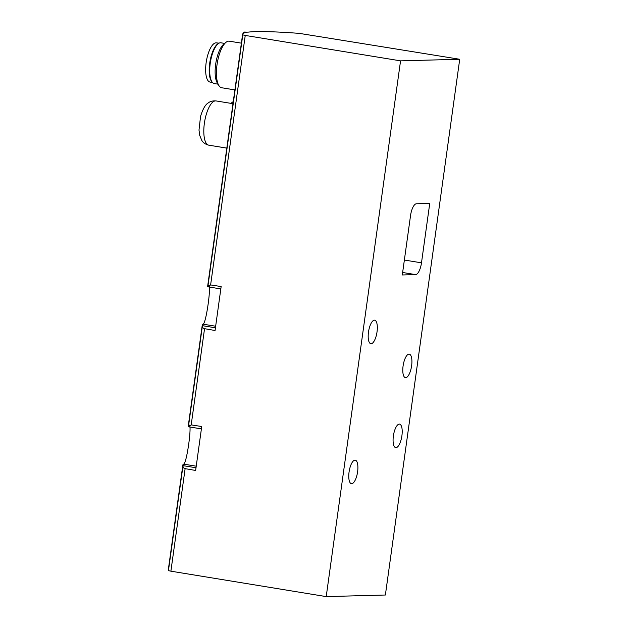 <?xml version="1.0" encoding="UTF-8"?>
<svg xmlns="http://www.w3.org/2000/svg" width="628" height="628" viewBox="0 0 628 628"><rect width="100%" height="100%" fill="white"/><g stroke="black" fill="none" stroke-linecap="round" stroke-linejoin="round"><path stroke-width="0.94" d="M299.211 33.363A196.643 12.348 7.9 0 0 270.746 31.761L266.939 31.651A196.643 12.348 7.9 0 0 247.958 32.161L244.135 32.052L246.341 32.413A196.643 12.348 7.9 0 0 242.62 34.218A196.643 12.348 7.9 0 0 242.785 34.87L245.242 35.435L210.616 284.931L221.15 286.556L215.059 330.501L204.547 328.68L191.195 424.897L201.729 426.522L195.638 470.458L185.127 468.637L170.894 571.182L326.215 596.6L385.38 595.014L459.72 59.268L299.211 33.363M188.957 425.25C192.482 422.518 186.689 464.469 183.564 464.123A196.643 12.348 7.9 0 0 182.85 464.995L168.28 569.965A196.643 12.348 7.9 0 0 168.445 570.616L170.894 571.182M182.85 464.995A196.643 12.348 7.9 0 0 183.007 465.638L182.999 465.748C182.936 467.342 183.643 468.3 185.127 468.637M191.195 424.897L188.4 426.757A196.643 12.348 -172.1 0 1 188.243 426.114L202.271 325.029A196.643 12.348 7.9 0 0 202.428 325.673L202.42 325.783C202.357 327.376 203.064 328.342 204.547 328.68M208.378 285.285C211.903 282.553 206.11 324.503 202.985 324.166A196.643 12.348 7.9 0 0 202.271 325.029M210.616 284.931L207.821 286.8A196.643 12.348 -172.1 0 1 207.664 286.148L242.62 34.218M245.242 35.435L400.554 60.853L326.215 596.6M400.554 60.853L459.72 59.268M415.65 274.609L402.297 274.97L410.539 215.561A11.799 4.16 -80.7 0 1 416.38 203.786L429.74 203.425L421.49 262.834A11.799 4.16 -80.7 0 1 415.65 274.609L402.634 272.489M374.39 320.178A11.916 4.208 -80.7 0 1 374.649 320.194A11.916 4.208 -80.7 0 1 376.91 332.636A11.916 4.208 -80.7 0 1 370.81 343.72A11.916 4.208 -80.7 0 1 368.55 331.639A11.916 4.208 -80.7 0 1 374.39 320.178M354.969 460.143A11.916 4.208 -80.7 0 1 355.228 460.159A11.916 4.208 -80.7 0 1 357.481 472.601A11.916 4.208 -80.7 0 1 351.39 483.678A11.916 4.208 -80.7 0 1 349.129 471.604A11.916 4.208 -80.7 0 1 354.969 460.143M399.267 424.096A11.916 4.208 -80.7 0 1 399.526 424.112A11.916 4.208 -80.7 0 1 401.787 436.554A11.916 4.208 -80.7 0 1 395.687 447.631A11.916 4.208 -80.7 0 1 393.434 435.557A11.916 4.208 -80.7 0 1 399.267 424.096M408.977 354.114A11.916 4.208 -80.7 0 1 409.236 354.129A11.916 4.208 -80.7 0 1 411.497 366.571A11.916 4.208 -80.7 0 1 405.405 377.648A11.916 4.208 -80.7 0 1 403.145 365.575A11.916 4.208 -80.7 0 1 408.977 354.114M183.007 465.638L196.007 467.758M188.4 426.757L201.407 428.885M207.821 286.8L220.828 288.919M202.428 325.673L215.428 327.8M242.997 33.598L244.135 32.052M234.896 89.906L221.684 87.755A23.597 8.321 -80.7 0 1 218.866 85.534A23.597 8.321 -80.7 0 1 217.264 63.13A23.597 8.321 -80.7 0 1 225.899 42.39A23.597 8.321 -80.7 0 1 228.718 41.142A23.597 8.321 -80.7 0 1 229.275 41.173L241.38 43.151M218.866 85.534L217.312 83.014A21.187 7.473 -80.7 0 1 215.875 62.902A21.187 7.473 -80.7 0 1 223.623 44.282L225.899 42.39M218.026 84.168L214.297 83.563A20.646 7.285 -80.7 0 1 210.325 62.698A20.646 7.285 -80.7 0 1 220.452 42.775A20.646 7.285 -80.7 0 1 220.938 42.806L224.667 43.41M212.115 82.04A20.057 7.073 -80.7 0 1 209.909 61.929A20.057 7.073 -80.7 0 1 218.387 43.56M212.617 82.637L209.933 82.04A19.853 7.002 -80.7 0 1 206.274 61.811A19.853 7.002 -80.7 0 1 215.985 42.853A19.853 7.002 -80.7 0 1 216.315 42.861L219.054 43.151M182.999 465.748L168.445 570.616M202.42 325.783L188.424 426.671M242.785 34.87L207.844 286.706M183.564 464.123L196.226 466.188M202.985 324.166L215.647 326.23M232.98 103.691L216.016 100.927A22.42 7.905 99.3 0 0 204.602 121.777A22.42 7.905 99.3 0 0 208.802 145.178L226.818 148.114M404.361 260.039L421.49 262.834M216.016 100.927C210.663 100.48 208.261 102.929 207.899 103.18C205.262 104.758 202.813 109.146 200.567 116.337L198.998 130.075L199.72 135.397L201.8 140.437C202.067 140.79 203.566 143.898 208.802 145.178M233.278 101.563L230.908 103.353"/></g></svg>
